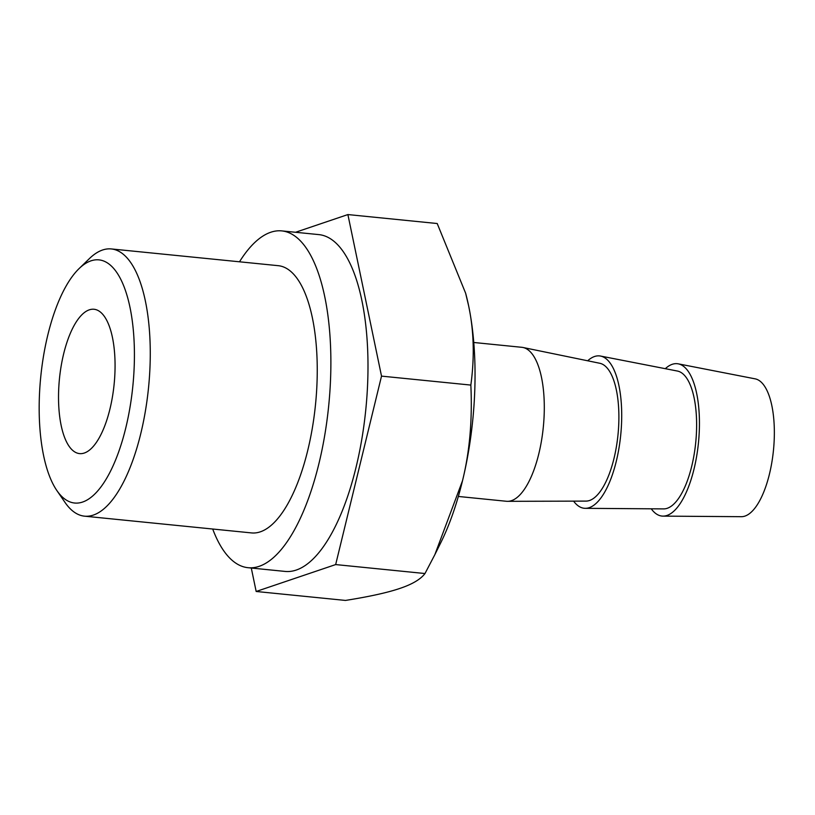 <?xml version="1.0" encoding="UTF-8"?>
<svg xmlns="http://www.w3.org/2000/svg" width="815" height="815" viewBox="0 0 815 815"><rect width="100%" height="100%" fill="white"/><g stroke="black" fill="none" stroke-linecap="round" stroke-linejoin="round"><path stroke-width="1.22" d="M84.302 453.028A72.535 27.466 95.7 0 1 79.564 453.609A72.535 27.466 95.7 0 1 58.945 384.843A72.535 27.466 95.7 0 1 89.293 309.843A72.535 27.466 95.7 0 1 94.031 309.262A72.535 27.466 95.7 0 1 114.65 378.028A72.535 27.466 95.7 0 1 84.302 453.028M295.56 232.275L347.893 214.569L381.522 376.123L335.668 564.571L256.165 591.476L345.489 600.431C369.541 596.611 387.645 592.607 399.819 588.44C412.207 584.304 420.591 579.333 424.992 573.536L434.864 554.628L462.502 480.769A177.303 67.146 95.7 0 1 440.813 542.647L434.864 554.628M470.846 385.077C474.656 357.164 473.912 330.727 468.615 305.757A177.303 67.146 95.7 0 1 462.502 480.769C469.685 451.673 472.466 419.776 470.846 385.077L381.522 376.123M465.701 293.492A177.303 67.146 95.7 0 1 465.773 293.736A177.303 67.146 95.7 0 1 468.615 305.757L465.63 293.217L437.207 223.524L347.893 214.569M256.165 591.476L251.285 568.024M335.668 564.571L424.992 573.536M212.705 529.027A169.245 64.1 -84.3 0 0 248.035 567.698L285.138 571.427A169.245 64.1 -84.3 0 0 296.191 570.072A169.245 64.1 -84.3 0 0 367.015 395.071A169.245 64.1 -84.3 0 0 318.92 234.618L281.807 230.9A169.245 64.1 -84.3 0 0 270.753 232.255A169.245 64.1 -84.3 0 0 239.498 261.788M665.305 368.686A76.559 28.994 95.7 0 1 678.253 363.847A76.559 28.994 95.7 0 1 699.331 429.821A76.559 28.994 95.7 0 1 662.982 516.119A76.559 28.994 95.7 0 1 651.246 508.805M678.253 363.847L755.169 378.853A69.306 26.253 95.7 0 1 774.25 438.572A69.306 26.253 95.7 0 1 741.344 516.69L662.982 516.119M587.686 360.79A76.559 28.994 95.7 0 1 600.523 356.053L677.438 371.049A69.306 26.253 95.7 0 1 696.519 430.778A69.306 26.253 95.7 0 1 663.614 508.896L585.252 508.326A76.559 28.994 95.7 0 1 573.607 501.133M600.523 356.053A76.559 28.994 95.7 0 1 621.601 422.027A76.559 28.994 95.7 0 1 585.252 508.326M522.996 347.485L599.809 363.276A69.306 26.253 95.7 0 1 618.789 422.985A69.306 26.253 95.7 0 1 585.985 501.103L507.572 501.327A77.374 29.299 -84.3 0 0 544.186 414.122A77.374 29.299 -84.3 0 0 522.996 347.485A77.374 29.299 -84.3 0 0 521.865 347.312L473.77 342.483M458.336 496.457L506.421 501.276A77.374 29.299 -84.3 0 0 507.572 501.327M82.59 502.05A122.199 46.282 -84.3 0 0 134.241 365.375A122.199 46.282 -84.3 0 0 91.005 260.831A122.199 46.282 -84.3 0 0 79.075 268.604A122.199 46.282 -84.3 0 0 40.75 376.815A122.199 46.282 -84.3 0 0 56.826 490.487A122.199 46.282 -84.3 0 0 82.59 502.05M56.826 490.487L64.996 502.397A134.281 50.856 -84.3 0 0 84.526 516.17A134.281 50.856 -84.3 0 0 93.297 515.09A134.281 50.856 -84.3 0 0 149.491 376.245A134.281 50.856 -84.3 0 0 111.329 248.942A134.281 50.856 -84.3 0 0 102.558 250.011A134.281 50.856 -84.3 0 0 89.446 258.559L79.075 268.604M248.035 567.698A169.245 64.1 -84.3 0 0 259.089 566.354A169.245 64.1 -84.3 0 0 329.902 391.353A169.245 64.1 -84.3 0 0 281.807 230.9M84.526 516.17L251.519 532.918A134.281 50.856 -84.3 0 0 260.291 531.838A134.281 50.856 -84.3 0 0 316.475 392.993A134.281 50.856 -84.3 0 0 278.322 265.69L111.329 248.942M465.773 293.736L465.63 293.217"/></g></svg>
